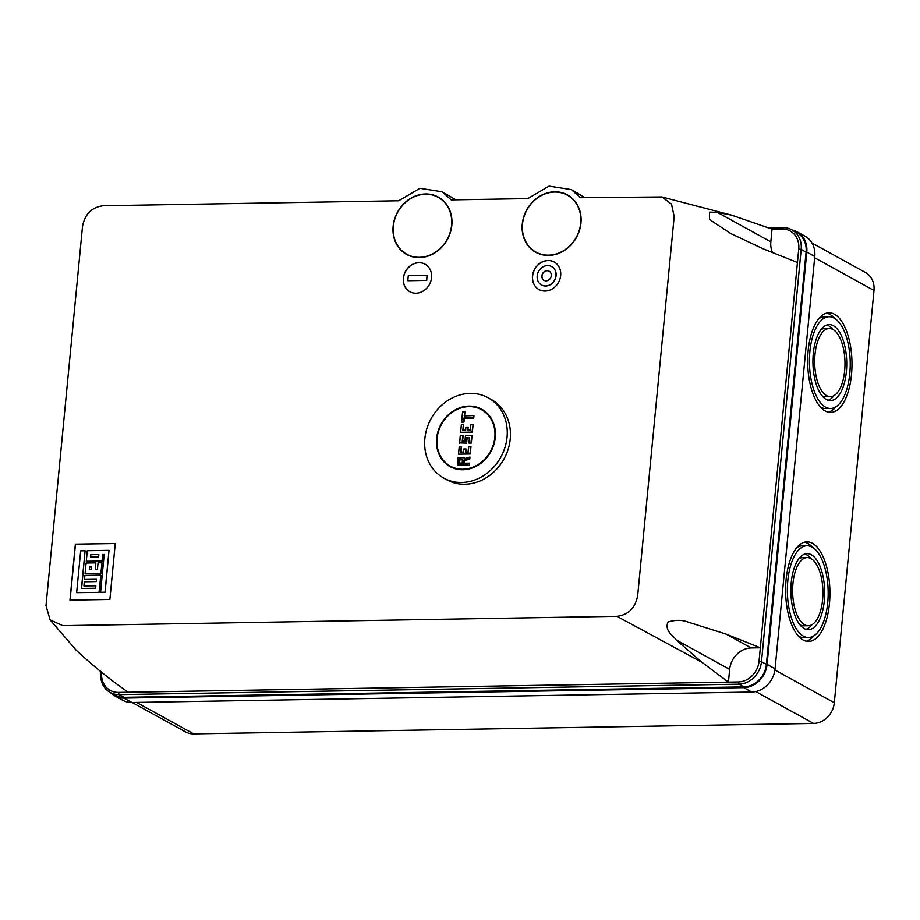 <?xml version="1.0" encoding="UTF-8"?>
<svg xmlns="http://www.w3.org/2000/svg" width="920" height="920" viewBox="0 0 920 920"><rect width="100%" height="100%" fill="white"/><g stroke="black" fill="none" stroke-linecap="round" stroke-linejoin="round"><path stroke-width="1.38" d="M488.106 397.75L491.291 399.51A45.873 39.825 118.9 0 1 510.243 438.989A45.873 39.825 118.9 0 1 447.005 479.872L443.808 478.112A45.873 39.825 -61.1 0 0 507.046 437.23A45.873 39.825 -61.1 0 0 488.106 397.75A45.873 39.825 -61.1 0 0 424.867 438.621A45.873 39.825 -61.1 0 0 443.808 478.112M452.007 467.555A32.775 28.439 118.9 0 1 449.523 465.669M462.898 469.74A32.775 28.439 118.9 0 1 450.144 466.624A32.775 28.439 118.9 0 1 438.092 431.135A32.775 28.439 118.9 0 1 469.016 406.111A32.775 28.439 118.9 0 1 481.769 409.228A32.775 28.439 118.9 0 1 493.822 444.728A32.775 28.439 118.9 0 1 462.898 469.74M480.631 409.216A32.775 28.439 118.9 0 1 483.552 410.308M481.516 409.687A32.246 27.991 -61.1 0 0 437.08 438.414A32.246 27.991 -61.1 0 0 450.397 466.164A32.246 27.991 -61.1 0 0 494.833 437.437A32.246 27.991 -61.1 0 0 481.516 409.687L484.368 411.251A32.246 27.991 118.9 0 1 486.346 412.47M455.331 468.763A32.246 27.991 118.9 0 1 453.249 467.739L450.397 466.164M469.982 457.044L469.786 459.08L469.591 457.309L464.048 458.976L464.531 457.642L464.428 458.678L469.832 457.079M469.786 459.08L464.232 460.736L463.99 463.231L469.303 463.151M464.531 457.642L458.286 457.93L457.596 465.06L468.866 464.876L469.384 463.151L469.188 465.186L457.459 465.382M457.47 465.221L458.183 457.803M458.286 457.93L464.439 457.642M469.947 453.675L471.005 446.349L470.269 453.985L458.528 454.181L470.269 453.985M458.551 454.031L459.264 446.602M458.505 454.123L459.241 446.545L461.529 446.51L459.241 446.545L458.528 454.181M468.211 452.18L468.625 446.395L470.971 446.349L468.751 446.579L468.211 452.18L465.393 452.226L465.692 449.167L463.818 449.201L463.519 452.26L460.701 452.306L461.242 446.706L461.081 452.099L463.392 452.065L463.691 449.017L466.026 448.971L465.773 452.019L468.084 451.996L468.648 446.441M463.519 452.26L463.714 449.063M463.818 449.201L465.98 448.983M468.751 446.579L470.925 446.349M469.453 437.862L467.13 437.909L466.624 443.118L459.735 442.922L466.624 443.118M459.597 443.084L460.31 435.666M466.302 442.808L466.808 437.598L469.625 437.541L469.119 442.761L471.005 442.727L471.684 435.608L465.577 435.712L465.037 441.301L462.219 441.358L462.76 435.758L460.322 435.608L463.047 435.562M463.139 435.562L462.599 441.151L464.922 441.117L465.485 435.574M465.577 435.712L471.971 435.413M472.063 435.413L471.327 443.049L468.981 443.084M468.993 442.922L469.476 437.862M472.052 431.791L473.11 424.465L472.374 432.101L460.644 432.296L472.374 432.101M460.655 432.135L461.368 424.718M473.11 424.465L470.867 424.695L470.327 430.296L467.509 430.341L467.797 427.282L465.922 427.317L465.623 430.376L462.806 430.422L463.346 424.822L461.368 424.66L463.634 424.626M463.726 424.626L463.185 430.215L465.497 430.18L465.819 427.179M465.922 427.317L468.084 427.087M465.623 430.376L465.796 427.133L468.176 427.087L467.877 430.134L470.2 430.1L470.741 424.499L473.029 424.465L470.867 424.695M470.327 430.296L470.764 424.557M463.645 421.762L464.013 417.944L473.397 417.795L473.972 415.564L473.731 418.105L464.335 418.266L463.967 422.084L461.621 422.119L463.967 422.084M461.633 421.958L462.599 411.987M461.598 422.061L462.565 411.941L464.864 411.895L462.576 411.93L461.621 422.119M473.972 415.564L464.209 415.909L464.945 411.895L464.577 415.713L473.88 415.564M464.232 460.736L463.611 463.438L469.384 463.151L463.99 463.243M465.773 452.03L468.096 451.984M459.367 446.74L461.61 446.51M459.586 443.244L460.414 435.792M465.037 441.301L465.451 435.516L472.029 435.401M462.599 441.163L464.922 441.105M460.644 432.296L461.368 424.66L463.68 424.614M463.185 430.226L465.497 430.18M462.691 412.125L464.945 411.895M459.609 460.011L462.576 459.643L459.609 460.011L458.942 463.266L459.287 459.701M462.231 463.209L462.576 459.643L462.231 463.209L458.942 463.266L462.231 463.209L462.403 459.908M580.957 223.1A32.775 28.439 118.9 0 1 535.785 252.298A32.775 28.439 118.9 0 1 522.261 224.089A32.775 28.439 118.9 0 1 567.422 194.902A32.775 28.439 118.9 0 1 580.957 223.1M535.842 252.333A32.775 28.439 118.9 0 1 522.376 224.158A32.775 28.439 118.9 0 1 567.479 194.925M451.823 225.285A32.775 28.439 118.9 0 1 406.651 254.472A32.775 28.439 118.9 0 1 393.127 226.274A32.775 28.439 118.9 0 1 438.288 197.075A32.775 28.439 118.9 0 1 451.823 225.285M406.709 254.506A32.775 28.439 118.9 0 1 393.231 226.331A32.775 28.439 118.9 0 1 438.345 197.11M431.537 277.714A15.732 13.65 118.9 0 1 409.86 291.72A15.732 13.65 118.9 0 1 403.362 278.185A15.732 13.65 118.9 0 1 425.04 264.166A15.732 13.65 118.9 0 1 431.537 277.714M409.917 291.755A15.732 13.65 118.9 0 1 403.478 278.242A15.732 13.65 118.9 0 1 425.097 264.201M560.671 275.529A15.732 13.65 118.9 0 1 538.993 289.547A15.732 13.65 118.9 0 1 532.496 276.011A15.732 13.65 118.9 0 1 554.173 261.993A15.732 13.65 118.9 0 1 560.671 275.529M539.051 289.582A15.732 13.65 118.9 0 1 532.611 276.069A15.732 13.65 118.9 0 1 554.231 262.027M567.352 195.155A32.511 28.221 118.9 0 1 567.41 195.189A32.511 28.221 118.9 0 1 580.83 223.169A32.511 28.221 118.9 0 1 536.026 252.137A32.511 28.221 118.9 0 1 535.969 252.103M580.716 223.111A32.511 28.221 -61.1 0 0 567.295 195.132A32.511 28.221 -61.1 0 0 522.491 224.089A32.511 28.221 -61.1 0 0 535.911 252.068A32.511 28.221 -61.1 0 0 580.716 223.111M438.219 197.34A32.511 28.221 118.9 0 1 438.276 197.363A32.511 28.221 118.9 0 1 451.697 225.342A32.511 28.221 118.9 0 1 406.893 254.311A32.511 28.221 118.9 0 1 406.835 254.276M451.582 225.285A32.511 28.221 -61.1 0 0 438.161 197.305A32.511 28.221 -61.1 0 0 393.357 226.262A32.511 28.221 -61.1 0 0 406.778 254.242A32.511 28.221 -61.1 0 0 451.582 225.285M551.701 266.616A10.488 9.096 118.9 0 1 551.759 266.65A10.488 9.096 118.9 0 1 556.094 275.678A10.488 9.096 118.9 0 1 541.639 285.016A10.488 9.096 118.9 0 1 541.581 284.981M555.979 275.609A10.488 9.096 -61.1 0 0 551.643 266.582A10.488 9.096 -61.1 0 0 537.188 275.931A10.488 9.096 -61.1 0 0 541.523 284.958A10.488 9.096 -61.1 0 0 555.979 275.609M551.275 275.689A5.244 4.554 118.9 0 1 544.053 280.358A5.244 4.554 118.9 0 1 541.891 275.851A5.244 4.554 118.9 0 1 549.113 271.181A5.244 4.554 118.9 0 1 551.275 275.689M544.111 280.393A5.244 4.554 118.9 0 1 542.006 275.908A5.244 4.554 118.9 0 1 549.171 271.204M803.114 640.009A49.806 22.149 89 0 0 808.611 641.458A49.806 22.149 89 0 0 829.851 597.482A49.806 22.149 89 0 0 812.429 543.294A49.806 22.149 89 0 0 806.932 541.846A49.806 22.149 89 0 0 785.692 585.822A49.806 22.149 89 0 0 803.114 640.009M804.586 542.167A49.806 22.149 -91 0 1 807.737 543.375A49.806 22.149 -91 0 1 812.601 547.434M814.085 635.685A49.806 22.149 -91 0 1 806.265 641.217M825.171 410.964A49.806 22.149 89 0 0 830.668 412.413A49.806 22.149 89 0 0 851.908 368.437A49.806 22.149 89 0 0 834.486 314.26A49.806 22.149 89 0 0 828.989 312.8A49.806 22.149 89 0 0 807.748 356.776A49.806 22.149 89 0 0 825.171 410.964M826.643 313.122A49.806 22.149 -91 0 1 829.782 314.341A49.806 22.149 -91 0 1 834.658 318.389M836.142 406.64A49.806 22.149 -91 0 1 828.31 412.171M808.542 637.525A45.873 20.401 89 0 0 828.103 597.022A45.873 20.401 89 0 0 812.061 547.112A45.873 20.401 89 0 0 807.001 545.778A45.873 20.401 89 0 0 787.439 586.281A45.873 20.401 89 0 0 803.482 636.192A45.873 20.401 89 0 0 808.542 637.525L803.85 637.606A45.873 20.401 -91 0 1 798.79 636.272A45.873 20.401 -91 0 1 798.249 635.95M796.766 547.699A45.873 20.401 -91 0 1 802.309 545.859L807.001 545.778M830.599 408.48A45.873 20.401 89 0 0 850.16 367.977A45.873 20.401 89 0 0 834.118 318.078A45.873 20.401 89 0 0 829.058 316.733A45.873 20.401 89 0 0 809.496 357.236A45.873 20.401 89 0 0 825.539 407.146A45.873 20.401 89 0 0 830.599 408.48L825.907 408.56A45.873 20.401 -91 0 1 820.847 407.226A45.873 20.401 -91 0 1 820.306 406.916M818.811 318.653A45.873 20.401 -91 0 1 824.355 316.813L829.058 316.733M804.218 628.556A38.019 16.905 89 0 0 808.415 629.659A38.019 16.905 89 0 0 824.619 596.102A38.019 16.905 89 0 0 811.325 554.748A38.019 16.905 89 0 0 807.127 553.644A38.019 16.905 89 0 0 790.924 587.202A38.019 16.905 89 0 0 804.218 628.556M804.793 554.058A38.019 16.905 -91 0 1 806.633 554.829A38.019 16.905 -91 0 1 810.831 558.497M811.946 624.68A38.019 16.905 -91 0 1 806.058 629.337M826.275 399.51A38.019 16.905 89 0 0 830.472 400.614A38.019 16.905 89 0 0 846.676 367.057A38.019 16.905 89 0 0 833.382 325.703A38.019 16.905 89 0 0 829.184 324.599A38.019 16.905 89 0 0 812.981 358.156A38.019 16.905 89 0 0 826.275 399.51M826.85 325.013A38.019 16.905 -91 0 1 828.69 325.784A38.019 16.905 -91 0 1 832.887 329.464M834.003 395.634A38.019 16.905 -91 0 1 828.115 400.292M798.905 558.704A34.086 15.157 -91 0 1 802.505 557.658L807.196 557.577A34.086 15.157 89 0 0 792.672 587.661A34.086 15.157 89 0 0 804.586 624.737A34.086 15.157 89 0 0 808.346 625.726A34.086 15.157 89 0 0 822.882 595.643A34.086 15.157 89 0 0 810.957 558.566A34.086 15.157 89 0 0 807.196 557.577M820.95 329.659A34.086 15.157 -91 0 1 824.561 328.612L829.253 328.532A34.086 15.157 89 0 0 814.717 358.627A34.086 15.157 89 0 0 826.643 395.692A34.086 15.157 89 0 0 830.404 396.681A34.086 15.157 89 0 0 844.928 366.597A34.086 15.157 89 0 0 833.014 329.521A34.086 15.157 89 0 0 829.253 328.532M115.276 543.478L109.882 599.46L69.966 600.139L75.359 544.145L115.276 543.478M103.258 205.746C91.827 207.138 84.916 214.026 82.512 226.423L46 605.624L50.082 619.884L62.825 625.669L616.929 616.319C628.36 614.939 635.271 608.039 637.675 595.643L674.188 216.453L671.473 204.079L661.882 196.937L580.313 197.708L571.377 189.612L549.056 186.116L527.804 198.593L451.168 199.881L442.244 191.785L419.911 188.301L398.671 200.767L103.258 205.746M75.359 544.145L115.264 543.536M70.093 600.139L75.474 544.214M50.082 619.884L76.038 650.037C93.162 665.988 110.595 680.053 128.305 692.242L728.433 682.122L701.891 662.262L676.154 639.906C673.037 634.995 664.573 631.511 667.874 622.069C675.349 619.769 682.122 619.793 688.194 622.127L726.087 634.11L760.334 647.783L797.444 262.487L763.186 248.814L730.928 233.634L709.458 219.477L709.55 212.117L717.335 212.359L731.756 215.199L772.053 229.126L781.919 228.953L782.885 227.608L768.545 227.861M104.213 554.507L102.798 554.53L102.177 561.05L86.273 561.246L102.177 561.05M104.995 592.192L109.02 550.344L105.11 592.261L100.567 592.273L105.11 592.261M99.038 592.296L100.809 575.195L99.153 592.365L76.647 592.675L99.153 592.365M100.694 575.126L84.916 575.403L84.525 579.485L96.485 579.278L96.255 581.589L84.295 581.785L83.904 585.936L95.864 585.729L95.623 588.213L81.477 588.455L85.1 550.746L81.593 588.455M95.852 585.798L83.904 585.936M96.473 579.347L84.525 579.485M100.866 573.413L102.005 562.822L100.97 573.482L85.077 573.678L100.97 573.482M101.89 562.764L98.06 562.822L97.439 569.365L95.254 569.399L95.876 562.856L95.37 569.399M426.592 280.335L427.087 275.241L426.707 280.393L407.928 280.715L426.707 280.393M728.433 682.122L729.663 669.392A21.758 18.883 118.9 0 1 751.18 647.944L760.334 647.783L759.046 661.273A20.976 18.204 118.9 0 1 738.3 681.95L728.433 682.122M759.046 661.273L761.484 661.687A22.804 19.791 118.9 0 1 738.921 684.169L119.071 694.623A22.804 19.791 118.9 0 1 110.193 692.461A22.804 19.791 118.9 0 1 100.774 672.831L101.626 672.29M101.626 672.359A20.976 18.204 118.9 0 0 118.45 692.404L128.305 692.242M100.878 671.726L100.774 672.831M772.501 252.528A21.758 18.883 118.9 0 1 770.833 241.845L772.053 229.126M738.3 681.95L738.921 684.169L743.831 686.872A22.804 19.791 -61.1 0 0 766.383 664.389L761.484 661.687L801.182 249.412L798.744 248.998L797.444 262.487M102.798 554.53L104.213 554.449L100.567 592.273M109.02 550.344L87.285 550.712L86.273 561.246M102.062 560.981L102.683 554.472M85.1 550.746L80.684 550.827L76.647 592.675M95.876 562.856L86.1 563.028L85.077 573.678M427.087 275.241L408.296 275.563L407.813 280.646M743.831 686.872L123.97 697.325A22.804 19.791 118.9 0 1 115.103 695.163L110.193 692.461M798.744 248.998A20.976 18.204 -61.1 0 0 781.919 228.953M766.383 664.389L806.081 252.114A22.804 19.791 -61.1 0 0 796.662 232.484L791.763 229.781A22.804 19.791 118.9 0 1 801.182 249.412L806.081 252.114M90.723 554.679L98.865 554.541L98.635 556.841L90.505 556.979L90.723 554.679L98.854 554.599M91.724 567.007L91.482 569.468L89.297 569.503L89.539 567.042L91.724 567.007M792.074 229.954A23.598 20.481 118.9 0 1 797.042 231.794A23.598 20.481 118.9 0 1 806.782 252.103L767.084 664.378A23.598 20.481 118.9 0 1 743.751 687.643L123.901 698.096A23.598 20.481 118.9 0 1 114.724 695.853A23.598 20.481 118.9 0 1 110.503 692.633M782.885 227.608A22.804 19.791 118.9 0 1 791.763 229.781M90.62 556.979L90.838 554.737M89.539 567.042L91.712 567.077M89.412 569.503L89.642 567.111M767.084 664.378L775.077 668.782A23.598 20.481 118.9 0 1 751.732 692.035L131.882 702.489A23.598 20.481 118.9 0 1 122.705 700.246L114.724 695.853M775.077 668.782L814.775 256.496L806.782 252.103M797.042 231.794L805.023 236.187A23.598 20.481 118.9 0 1 814.775 256.496M811.981 243.018L865.341 272.423A20.976 18.204 118.9 0 1 874 290.478L834.302 702.754A20.976 18.204 118.9 0 1 813.556 723.431L193.706 733.884A20.976 18.204 118.9 0 1 185.541 731.894L132.192 702.489M808.346 625.726L803.654 625.807A34.086 15.157 -91 0 1 800.02 624.887M830.404 396.681L825.711 396.761A34.086 15.157 -91 0 1 822.077 395.841M463.898 460.483L469.453 458.827M701.891 662.262L616.929 616.319M729.663 669.392L676.154 639.906M118.45 692.404L119.071 694.623L123.97 697.325M717.335 212.359L770.833 241.845M726.087 634.11L751.18 647.944M131.882 702.489L123.901 698.096M743.751 687.643L751.732 692.035M193.706 733.884L136.597 702.408M755.734 691.564L813.556 723.431M774.916 670.024L834.302 702.754M814.648 257.761L874 290.478M464.37 458.7L469.924 457.044M457.424 465.324L458.16 457.746L464.496 457.631M461.035 452.099L463.392 452.065M468.959 443.026L469.453 437.805M459.563 443.187L460.287 435.608L463.105 435.551M467.843 430.134L470.2 430.1M460.609 432.239L461.345 424.66M464.542 415.713L473.938 415.553M459.275 463.059L462.104 463.013M731.756 215.199L661.882 196.937M730.928 233.634L731.688 234.059M442.244 191.785L455.86 199.801M571.377 189.612L584.993 197.627"/></g></svg>
